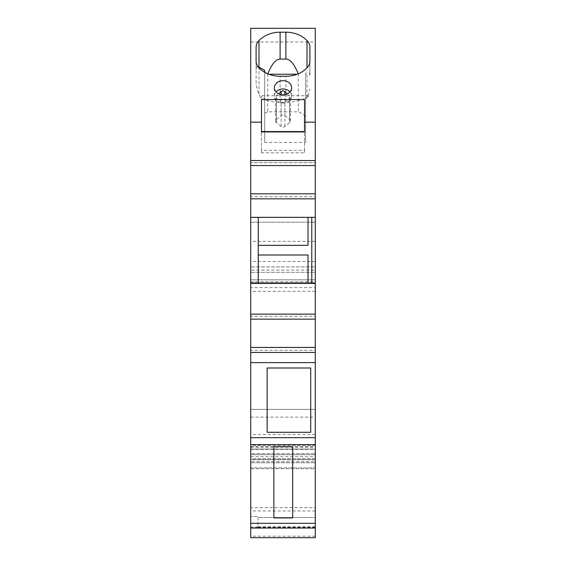 <?xml version="1.0" encoding="UTF-8"?>
<svg xmlns="http://www.w3.org/2000/svg" width="566" height="566" viewBox="0 0 566 566"><rect width="100%" height="100%" fill="white"/><g stroke="black" fill="none" stroke-linecap="round" stroke-linejoin="round"><path stroke-width="0.42" stroke-dasharray="2.83 2.12" d="M250.717 217.351L308.017 217.351L308.017 245.333L258.252 245.333L258.252 282.993L250.717 282.993M258.252 282.993L311.788 282.993L311.788 217.351L315.283 217.351M304.522 150.365L304.522 131.942L304.522 152.841L304.522 150.365L261.478 150.365L261.478 131.942L261.478 152.841L304.522 152.841M261.478 150.365L261.478 152.841M261.478 99.574L261.478 131.574M250.717 316.281L250.717 319.153L250.717 316.281L315.283 316.281L315.283 319.153L315.283 316.281L250.717 316.281M250.717 350.312L250.717 347.439L250.717 350.312L315.283 350.312L315.283 347.439L315.283 350.312L250.717 350.312M315.283 282.993L311.788 282.993M315.283 362.622L250.717 362.622M267.131 432.297L267.131 367.999L310.706 367.999L310.706 432.297L267.131 432.297M308.017 255.011L308.017 282.993M315.283 523.295L315.283 467.877L250.717 467.877L315.283 467.877L315.283 523.295L250.717 523.295L250.717 467.877L250.717 523.295M315.283 510.949L250.717 510.949M305.598 73.361L305.598 99.375L308.237 95.725L262.072 95.725L264.704 99.375L264.704 142.384L305.598 142.384L305.598 73.361L307.02 72.752C308.909 72.144 309.871 73.092 309.899 75.582L309.899 61.043M308.237 95.725L309.899 89.216M304.522 99.574L304.522 131.574M315.283 528.036L250.717 528.036L250.717 507.681L315.283 507.681L315.283 528.036L315.283 507.681M258.252 217.351L258.252 245.333M315.283 527.42L257.983 527.42L257.983 517.522L315.283 517.522L257.983 517.522L257.983 516.56L250.717 516.56L257.983 516.56L257.983 527.208L250.717 527.208L250.717 528.036M257.983 527.42L257.983 526.939L250.717 527.215L250.717 507.681M257.983 526.776L315.283 526.776M315.283 536.186L250.717 536.186L250.717 537.686L315.283 537.686L315.283 461.658L250.717 461.658L250.717 536.186M292.686 517.911L292.686 446.716L273.852 446.716L273.852 517.911L292.686 517.911M315.283 461.658L315.283 449.057L250.717 449.057L250.717 461.658M315.283 449.057L250.717 449.057L250.717 454.71L315.283 454.71L315.283 449.057M315.283 454.71L250.717 454.71L250.717 468.712L315.283 468.712L315.283 454.71M257.94 66.604C256.723 66.647 256.115 67.651 256.101 69.618L256.101 83.252C256.129 85.834 257.091 89.435 258.98 94.062L260.806 98.3C266.147 100.897 272.579 102.227 280.113 102.29L285.887 102.29L285.887 76.261M308.456 96.178L307.02 97.281C301.536 100.522 294.49 102.191 285.887 102.29M267.803 73.821L267.64 111.842L298.36 111.842L298.197 73.821M267.64 74.231L268.829 74.231M297.171 74.231L298.36 74.231M315.283 287.62L315.283 279.83L250.717 279.83L250.717 287.62L315.283 287.62L315.283 279.83L315.283 409.374L250.717 409.374L315.283 409.374L315.283 468.712M315.283 459.84L250.717 459.84L250.717 462.762L315.283 462.762L250.717 462.762L250.717 446.673L250.717 468.712M260.806 98.3L262.072 95.725M264.704 72.292L264.704 99.375M256.101 83.252L256.101 61.043M315.283 458.708L250.717 458.708L250.717 459.84M256.101 69.618L256.101 47.41M315.283 445.414L250.717 445.414L250.717 453.614L315.283 453.614L250.717 453.614L250.717 458.708M305.598 142.384L305.598 99.375M315.283 434.547L250.717 434.547L250.717 445.414M264.704 142.384L264.704 70.297M315.283 291.327L250.717 291.327L250.717 434.547M267.64 111.842A26.899 22.039 0 0 0 264.704 113.306M315.283 283.184L250.717 283.184L250.717 291.327M315.283 241.321L250.717 241.321L250.717 222.19L315.283 222.19L250.717 222.19L250.717 28.3L250.717 41.997L250.717 28.3L315.283 28.3L250.717 28.3L315.283 28.3L315.283 283.594L315.283 266.919L250.717 266.919L315.283 266.919L315.283 272.296L250.717 272.296L315.283 272.296L315.283 279.83L250.717 279.83L250.717 283.184M305.598 116.377A26.899 22.039 0 0 0 298.36 111.842M309.899 75.582L309.899 47.41M315.283 279.83L250.717 279.83L315.283 279.83M250.717 287.62L250.717 266.919L250.717 270.109L315.283 270.109M289.962 91.869A8.61 7.054 180 0 1 291.61 96.022A8.61 7.054 180 0 1 283 103.076A8.61 7.054 180 0 1 274.39 96.022A8.61 7.054 180 0 1 275.84 92.109A8.61 7.054 180 0 1 276.038 91.869M315.283 261.45L250.717 261.45L250.717 283.594L315.283 283.594L250.717 283.594L250.717 270.109M284.903 115.627L289.608 119.483A2.688 2.2 180 0 1 290.4 121.039A2.688 2.2 180 0 1 289.608 122.603L284.903 126.459A2.688 2.2 180 0 1 281.097 126.459L276.392 122.603A2.688 2.2 180 0 1 275.6 121.039A2.688 2.2 180 0 1 276.392 119.483L281.097 115.627A2.688 2.2 180 0 1 284.903 115.627L284.903 94.6M287.125 93.914L290.068 95.781L290.181 97.663L284.903 102.425L283 102.779L281.097 102.425L275.819 97.663L275.932 95.781L278.875 93.914M250.717 241.321L250.717 261.45M250.717 162.675L250.717 165.548L250.717 162.675L315.283 162.675L250.717 162.675M315.283 162.675L315.283 165.548L315.283 162.675M250.717 196.706L250.717 193.827L250.717 196.706L315.283 196.706L315.283 193.827L315.283 196.706L250.717 196.706M280.113 102.29L280.113 76.261M307.02 97.281L307.02 72.752M250.717 459.281L315.283 459.281M250.717 456.741L315.283 456.741M250.717 449.362L315.283 449.362M250.717 447.204L315.283 447.204M258.98 94.062L258.98 67.863M250.717 417.135L315.283 417.135M250.717 281.762L315.283 281.762M281.097 115.627L281.097 94.6M289.608 119.483L289.608 95.456M284.903 126.459L284.903 102.425M281.097 126.459L281.097 102.425M289.608 122.603L289.608 98.569M276.392 122.603L276.392 98.569M276.392 119.483L276.392 95.456M257.983 526.939L315.283 526.939M250.717 446.673L315.283 446.673M274.39 96.022L274.39 87.723M290.4 121.039L290.4 96.715M275.6 121.039L275.6 96.715M250.717 41.997L315.283 41.997M291.61 96.022L291.61 87.723"/><path stroke-width="0.85" d="M311.788 282.993L311.788 217.351L308.017 217.351L308.017 245.333L258.252 245.333M315.283 523.295L250.717 523.295L250.717 528.036L315.283 528.036L315.283 217.351L250.717 217.351L250.717 28.3L315.283 28.3L315.283 122.157L304.522 122.157L304.522 99.574L261.478 99.574L261.478 122.157L250.717 122.157M315.283 282.993L250.717 282.993L250.717 217.351M258.252 217.351L258.252 282.993M308.017 255.011L258.252 255.011L308.017 255.011L308.017 282.993M261.478 122.157L261.478 131.942L304.522 131.942L304.522 122.157M315.283 314.144L250.717 314.144L250.717 282.993M261.478 131.942L261.478 131.574L304.522 131.574L304.522 131.942M315.283 319.153L250.717 319.153L250.717 314.144M315.283 347.439L250.717 347.439L250.717 319.153M315.283 352.448L250.717 352.448L250.717 347.439M315.283 362.622L250.717 362.622L250.717 352.448M310.706 432.297L310.706 367.999L267.131 367.999L267.131 432.297L310.706 432.297M315.283 437.674L250.717 437.674L250.717 362.622M315.283 444.671L250.717 444.671L250.717 437.674M292.686 446.716L292.686 517.911L273.852 517.911L273.852 446.716L292.686 446.716M250.717 523.295L250.717 444.671M250.717 528.036L250.717 537.7L315.283 537.7L315.283 528.036M315.283 217.351L315.283 198.843L250.717 198.843M315.283 198.843L315.283 193.827L250.717 193.827M307.02 67.863A26.899 22.039 0 0 1 285.887 76.261L280.113 76.261A26.899 22.039 0 0 1 258.98 67.863A13.45 11.016 0 0 1 256.101 61.043L256.101 47.41A13.45 11.016 0 0 1 258.98 40.589A26.899 22.039 0 0 1 280.113 32.191L285.887 32.191A26.899 22.039 0 0 1 307.02 40.589A13.45 11.016 0 0 1 309.899 47.41L309.899 61.043A13.45 11.016 0 0 1 307.02 67.863L307.02 40.589M268.829 74.231L297.171 74.231M257.94 66.604L264.704 70.297L264.704 72.292M298.197 73.821C294.327 64.085 290.224 59.168 285.887 59.076L280.113 59.076C275.776 59.168 271.673 64.085 267.803 73.821M283 80.669A8.61 7.054 0 0 0 274.39 87.723A8.61 7.054 0 0 0 283 94.77A8.61 7.054 0 0 0 291.61 87.723A8.61 7.054 0 0 0 283 80.669M276.038 91.869A8.61 7.054 180 0 1 283 88.968A8.61 7.054 180 0 1 289.962 91.869M284.903 94.6L284.903 91.6L283 90.652L281.097 91.6L278.875 93.914M284.903 91.6L287.125 93.914M315.283 193.827L315.283 160.532L250.717 160.532M315.283 160.532L315.283 122.157M315.283 165.548L250.717 165.548M258.98 66.795L258.98 40.589M280.113 59.076L280.113 32.191M285.887 59.076L285.887 32.191M281.097 94.6L281.097 91.6"/></g></svg>
